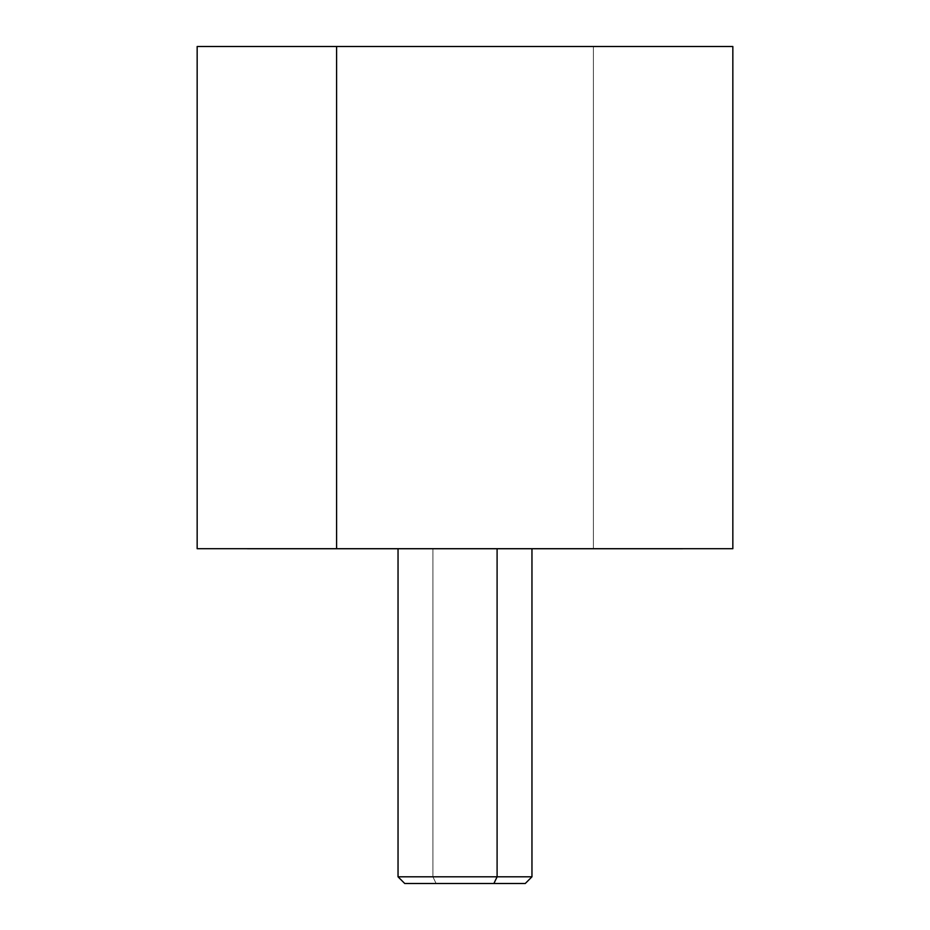 <?xml version="1.0" encoding="UTF-8"?>
<svg xmlns="http://www.w3.org/2000/svg" width="930" height="930" viewBox="0 0 930 930"><rect width="100%" height="100%" fill="white"/><g stroke="black" fill="none" stroke-linecap="round" stroke-linejoin="round"><path stroke-width="0.7" stroke-dasharray="4.65 3.49" d="M197.16 548.7L593.41 548.7L593.41 46.5L197.16 46.5M336.59 46.5L593.41 46.5L593.41 548.7L732.84 548.7M732.84 46.5L593.41 46.5M593.41 548.7L336.59 548.7M465 548.7L569.334 548.7L465 548.7M247.38 548.7L360.666 548.7L247.38 548.7M682.62 548.7L569.334 548.7L682.62 548.7M432.903 548.735L432.903 876.804L531.96 876.804L432.903 876.804L432.903 548.735L398.04 548.735L497.097 548.735M404.736 883.5L436.112 883.5L432.903 876.804L398.04 876.804L432.903 876.804L436.112 883.5L525.264 883.5M493.888 883.5L436.112 883.5"/><path stroke-width="1.4" d="M197.16 46.5L336.59 46.5L336.59 548.7L197.16 548.7L197.16 46.5M593.41 46.5L336.59 46.5L732.84 46.5L732.84 548.7L336.59 548.7L336.59 46.5M336.59 548.7L593.41 548.7M436.112 883.5L493.888 883.5L497.097 876.804L493.888 883.5L525.264 883.5L531.96 876.804L497.097 876.804L497.097 548.735L682.62 548.735L247.38 548.735L497.097 548.735L497.097 876.804L398.04 876.804L531.96 876.804L531.96 548.735M497.097 548.735L432.903 548.735M493.888 883.5L404.736 883.5L398.04 876.804L398.04 548.735"/></g></svg>

